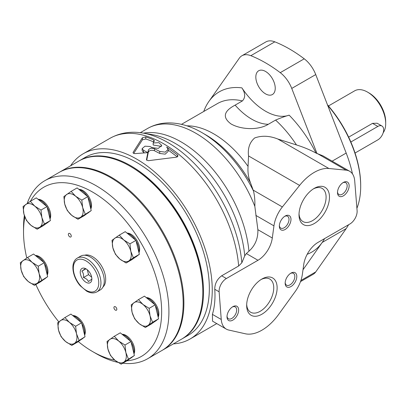 <?xml version="1.0" encoding="UTF-8"?>
<svg xmlns="http://www.w3.org/2000/svg" width="406" height="406" viewBox="0 0 406 406"><rect width="100%" height="100%" fill="white"/><g stroke="black" fill="none" stroke-linecap="round" stroke-linejoin="round"><path stroke-width="0.61" d="M246.356 253.567L257.972 260.276L226.37 278.521A10.282 5.938 120 0 0 219.128 291.802L221.25 319.476A24.675 14.246 120 0 0 226.299 329.109L212.541 321.161L212.409 314.371C214.622 307.098 215.408 298.74 214.764 289.285C214.794 283.698 217.093 279.201 221.661 275.796L238.647 265.991L241.829 262.804L244.727 255.851L246.356 253.567L248.944 251.202C255.176 245.615 258.15 238.444 257.871 229.679L254.841 206.349C255.059 200.554 254.598 195.413 253.451 190.932L250.527 182.857C248.457 177.787 247.63 172.296 248.051 166.384L248.553 155.95C247.599 148.373 249.639 142.374 254.674 137.959C261.834 135.386 269.559 135.741 277.851 139.035L296.466 144.937C303.566 147.15 310.088 149.865 316.03 153.082A92.527 53.419 -120 0 0 289.163 115.162C285.362 116.212 280.83 117.857 275.578 120.085L268.31 124.282C259.028 130.169 241.671 130.011 231.029 123.947C222.26 117.446 223.625 111.173 235.135 105.124A53.049 30.628 -120 0 0 268.31 124.282M226.299 329.109A24.675 14.246 120 0 0 228.679 330.032L245.305 333.773A41.123 23.741 120 0 0 278.496 314.609L295.116 291.67A24.675 14.246 120 0 0 302.343 274.456L303.739 264.514A20.564 11.87 120 0 1 318.055 242.372L349.86 224.01A10.282 5.938 120 0 0 357.102 210.699L354.707 180.822A24.675 14.246 120 0 0 349.662 171.266A24.675 14.246 120 0 0 346.12 170.155L328.89 168.5A41.123 23.741 120 0 0 299.592 185.415L282.363 206.964A24.675 14.246 120 0 0 273.948 225.858L272.304 238.017A20.564 11.87 120 0 1 257.972 260.276M316.03 153.082L323.014 155.879L349.662 171.266M303.003 269.757L322.197 242.453A92.527 53.419 -120 0 0 324.572 238.611M300.501 281.622L313.163 274.309A22.903 13.225 -120 0 0 315.736 271.924L346.186 228.603A92.527 53.419 -120 0 0 348.561 224.762M352.479 173.895A92.527 53.419 -120 0 0 346.186 153.057L315.736 74.577A22.903 13.225 -120 0 0 304.231 58.814A133.65 77.165 -120 0 0 274.816 41.833A22.903 13.225 -120 0 0 265.884 41.925L241.895 55.774A22.903 13.225 -120 0 0 239.322 58.165L208.872 101.48A92.527 53.419 -120 0 0 203.731 111.493M289.163 115.162A53.049 30.628 -120 0 1 241.905 87.879C245.412 93.152 245.579 97.501 242.402 100.927L235.135 105.124M144.531 152.849A104.454 60.306 -120 0 0 143.496 152.311L142.136 150.616L142.136 148.591L145.003 146.19L150.053 146.505A106.92 61.732 60 0 1 152.286 147.682L158.33 148.373L161.761 145.399L158.847 142.658L153.174 142.988L154.316 141.034L153.732 139.969L153.732 141.998A104.454 60.306 -120 0 0 145.774 138.979L142.404 139.826L133.716 153.387M159.741 151.438L159.741 153.458L165.206 154.163L168.165 151.377L168.165 149.352L165.206 152.138L159.741 151.438L154.463 148.718C151.494 147.804 149.449 148.266 148.337 150.103L148.337 152.118L146.708 160.289M177.386 156.909L168.165 150.042M159.741 153.458L154.463 150.733C151.484 149.819 149.444 150.286 148.337 152.118M153.732 139.969A106.92 61.732 -120 0 0 145.774 136.913L142.404 137.756L133.138 152.306C132.909 153.163 133.625 153.59 135.279 153.585L147.82 152.651L147.82 154.661L147.82 152.651A106.92 61.732 -120 0 0 143.496 150.291L143.496 152.311M153.174 142.988L153.174 145.008L161.481 146.409M145.774 136.913L145.774 138.979M173.362 343.892A106.92 61.732 -120 0 0 190.104 338.98A106.92 61.732 -120 0 0 190.104 215.515A106.92 61.732 -120 0 0 83.184 153.788A106.92 61.732 -120 0 0 70.558 165.826M133.138 152.95L133.041 152.631M154.316 141.034L154.412 140.704M142.136 148.591L143.496 150.291M148.337 150.103L146.434 159.756M168.165 149.352L166.658 147.028L177.442 154.894L177.442 156.878M146.444 159.862L148.297 160.695L176.569 157.152L178.006 155.955L177.442 154.894M244.727 255.851A98.841 57.063 -120 0 0 151.895 134.569L142.902 133.056A105.276 60.783 -120 0 0 141.09 132.782C129.732 131.224 119.349 133.077 109.93 138.345A106.92 61.732 -120 0 1 188.927 163.511A106.92 61.732 -120 0 1 238.647 265.991M261.028 279.561A19.153 11.058 -60 0 1 269.787 279.059A19.153 11.058 -60 0 1 272.72 294.406A19.153 11.058 -60 0 1 260.21 311.285A19.153 11.058 -60 0 1 250.634 312.234A19.153 11.058 -60 0 1 246.691 304.398M261.9 314.214A21.543 12.439 -60 0 1 246.665 305.413A21.543 12.439 -60 0 1 261.9 279.029A21.543 12.439 -60 0 1 277.131 287.824A21.543 12.439 -60 0 1 261.9 314.214M232.308 307.017A6.836 3.943 -60 0 1 235.252 306.926A6.836 3.943 -60 0 1 236.302 312.397A6.836 3.943 -60 0 1 231.836 318.421A6.836 3.943 -60 0 1 228.421 318.761A6.836 3.943 -60 0 1 227.03 316.157M232.821 320.126A8.227 4.75 -60 0 1 227.005 316.766A8.227 4.75 -60 0 1 232.821 306.692A8.227 4.75 -60 0 1 238.637 310.052A8.227 4.75 -60 0 1 232.821 320.126M290.463 273.441A6.836 3.943 -60 0 1 293.411 273.345A6.836 3.943 -60 0 1 294.457 278.82A6.836 3.943 -60 0 1 289.996 284.845A6.836 3.943 -60 0 1 286.575 285.185A6.836 3.943 -60 0 1 285.185 282.581M290.975 286.55A8.227 4.75 -60 0 1 285.159 283.19A8.227 4.75 -60 0 1 290.975 273.116A8.227 4.75 -60 0 1 296.791 276.476A8.227 4.75 -60 0 1 290.975 286.55M313.371 188.907A19.153 11.058 -60 0 1 322.125 188.399A19.153 11.058 -60 0 1 325.064 203.751A19.153 11.058 -60 0 1 312.549 220.625A19.153 11.058 -60 0 1 302.972 221.575A19.153 11.058 -60 0 1 299.029 213.739M314.239 223.554A21.543 12.439 -60 0 1 299.009 214.759A21.543 12.439 -60 0 1 314.239 188.374A21.543 12.439 -60 0 1 329.474 197.169A21.543 12.439 -60 0 1 314.239 223.554M284.647 216.362A6.836 3.943 -60 0 1 287.595 216.266A6.836 3.943 -60 0 1 288.641 221.742A6.836 3.943 -60 0 1 284.18 227.766A6.836 3.943 -60 0 1 280.759 228.101A6.836 3.943 -60 0 1 279.369 225.503M285.159 229.466A8.227 4.75 -60 0 1 279.348 226.112A8.227 4.75 -60 0 1 285.159 216.038A8.227 4.75 -60 0 1 290.975 219.392A8.227 4.75 -60 0 1 285.159 229.466M342.806 182.781A6.836 3.943 -60 0 1 345.75 182.69A6.836 3.943 -60 0 1 346.8 188.166A6.836 3.943 -60 0 1 342.334 194.185A6.836 3.943 -60 0 1 338.919 194.525A6.836 3.943 -60 0 1 337.523 191.926M343.319 195.89A8.227 4.75 -60 0 1 337.503 192.535A8.227 4.75 -60 0 1 343.319 182.461A8.227 4.75 -60 0 1 349.135 185.816A8.227 4.75 -60 0 1 343.319 195.89M265.534 93.857A13.723 7.922 -120 0 0 272.396 94.537A13.723 7.922 -120 0 0 272.396 78.693A13.723 7.922 -120 0 0 258.673 70.766A13.723 7.922 -120 0 0 256.567 81.763A13.723 7.922 -120 0 0 265.534 93.857M317.061 153.681L291.747 88.427A22.903 13.225 -120 0 0 280.241 72.664A133.65 77.165 -120 0 0 250.827 55.683A22.903 13.225 -120 0 0 241.895 55.774M241.829 262.804A105.276 60.783 -120 0 0 142.902 133.056M154.463 148.718L154.463 150.733M355.042 153.026L377.849 139.862A8.227 4.75 120 0 0 383.223 132.615A8.227 4.75 120 0 0 381.96 126.022L377.128 123.231L372.53 123.358L348.652 137.147M381.96 126.022A8.227 4.75 120 0 0 377.849 126.428L350.855 142.014M383.162 132.808A25.7 14.839 -120 0 0 385.7 123.576L385.7 121.896A23.644 13.652 -120 0 0 368.978 92.938L367.526 92.096A25.7 14.839 -120 0 0 354.677 90.822L328.469 105.956M385.7 123.576A25.7 14.839 -120 0 0 367.526 92.096M356.91 208.298A84.818 48.969 -120 0 0 360.69 186.278L360.69 185.44A83.788 48.375 -120 0 0 327.454 104.784M360.69 186.278A84.818 48.969 -120 0 0 327.678 105.357M181.868 338.98A102.809 59.357 -120 0 0 182.233 338.771L188.049 335.417A102.809 59.357 -120 0 0 188.049 216.702A102.809 59.357 -120 0 0 85.24 157.345L79.424 160.705A102.809 59.357 -120 0 0 79.063 160.918M182.233 338.771A102.809 59.357 -120 0 0 182.233 220.062A102.809 59.357 -120 0 0 79.424 160.705M162.238 350.312A102.809 59.357 -120 0 0 162.603 350.104A102.809 59.357 -120 0 0 162.603 231.395A102.809 59.357 -120 0 0 59.799 172.037A102.809 59.357 -120 0 0 59.433 172.251M162.603 350.104L181.502 339.193A102.809 59.357 -120 0 0 202.797 292.132A102.809 59.357 -120 0 0 130.103 166.216A102.809 59.357 -120 0 0 78.698 161.126L59.799 172.037M202.797 292.132L202.797 291.29A101.779 58.763 -120 0 0 130.828 166.638L130.103 166.216M87.315 269.772L88.513 274.639L91.695 277.242M71.126 191.378L77.115 187.922L87.797 196.651L91.223 210.592L83.961 215.804L77.967 219.26L80.758 217.144A13.362 7.714 -120 0 0 82.677 207.567L81.809 200.107L75.623 196.23L71.126 191.378L63.864 196.59L64.732 204.051A13.362 7.714 -120 0 0 71.781 215.383A13.362 7.714 -120 0 0 80.758 217.144L91.223 210.592M38.057 199.305A12.236 7.064 60 0 1 47.918 206.512A12.236 7.064 60 0 1 50.024 218.956M87.412 213.328L88.092 212.932A13.362 7.714 -120 0 0 89.178 212.059M90.726 208.572A13.362 7.714 -120 0 0 87.95 197.255M87.326 196.26A13.362 7.714 -120 0 0 78.916 189.394M50.415 220.544L44.421 224L41.869 217.52L41.001 210.059L46.989 206.603L50.415 220.544L43.153 225.756L37.159 229.212L30.973 225.335A13.362 7.714 -120 0 0 39.95 227.091L37.159 229.212M88.513 274.639L83.474 277.547C83.834 274.913 83.306 272.771 81.895 271.117L85.747 268.889M91.837 278.313L91.756 279.171L88.406 281.576C87.655 279.739 86.011 278.394 83.474 277.547M86.686 269.29L85.245 268.711L81.895 271.117M81.707 268.62A8.227 4.75 -120 0 0 83.976 280.673A8.227 4.75 -120 0 0 91.863 278.952A8.227 4.75 -120 0 0 86.047 268.879A8.227 4.75 -120 0 0 81.707 268.62M149.154 308.337L155.143 304.881L158.568 318.817L151.306 324.029L145.318 327.49L148.104 325.368A13.362 7.714 -120 0 0 150.022 315.792L149.154 308.337L142.968 304.459A13.362 7.714 -120 0 0 133.995 302.698A13.362 7.714 -120 0 0 132.077 312.275A13.362 7.714 -120 0 0 139.131 323.612A13.362 7.714 -120 0 0 148.104 325.368L152.58 322.278L150.022 315.792A13.362 7.714 -120 0 0 142.968 304.459L138.471 299.608L131.209 304.82L132.077 312.275L134.63 318.761L139.131 323.612L145.318 327.49M152.58 322.278L158.568 318.817M85.235 214.048L82.677 207.567A13.362 7.714 -120 0 0 75.623 196.23A13.362 7.714 -120 0 0 66.65 194.474A13.362 7.714 -120 0 0 64.732 204.051L67.284 210.531L71.781 215.383L77.967 219.26M41.001 210.059L34.814 206.182L30.318 201.33L23.056 206.542L23.924 213.998L26.476 220.483L30.973 225.335A13.362 7.714 -120 0 1 23.924 213.998A13.362 7.714 -120 0 1 25.842 204.421A13.362 7.714 -120 0 1 34.814 206.182A13.362 7.714 -120 0 1 41.869 217.52A13.362 7.714 -120 0 1 39.95 227.091L44.421 224M30.318 201.33L36.307 197.874L46.989 206.603M124.982 345.014L130.971 341.558L134.391 355.499L127.129 360.711L121.14 364.167L123.926 362.05A13.362 7.714 -120 0 0 125.85 352.474L124.982 345.014L118.796 341.136L114.294 336.285L107.032 341.497L107.9 348.957L110.457 355.438L114.954 360.289L121.14 364.167M128.403 358.955L125.85 352.474A13.362 7.714 -120 0 0 118.796 341.136A13.362 7.714 -120 0 0 109.818 339.38A13.362 7.714 -120 0 0 107.9 348.957A13.362 7.714 -120 0 0 114.954 360.289A13.362 7.714 -120 0 0 123.926 362.05L134.391 355.499M79.043 340.208L76.49 333.722A13.362 7.714 -120 0 0 69.436 322.389A13.362 7.714 -120 0 0 60.464 320.628A13.362 7.714 -120 0 0 58.54 330.205A13.362 7.714 -120 0 0 65.594 341.542A13.362 7.714 -120 0 0 74.567 343.298L85.032 336.747L77.769 341.959L71.781 345.42L74.567 343.298A13.362 7.714 -120 0 0 76.49 333.722L75.623 326.267L69.436 322.389L64.935 317.538L57.672 322.75L58.54 330.205L61.098 336.691L65.594 341.542L71.781 345.42M114.294 336.285L120.283 332.829L130.971 341.558M78.865 189.353A12.236 7.064 60 0 1 88.726 196.565A12.236 7.064 60 0 1 90.832 209.009M102.982 287.001A18.503 10.683 -120 0 0 101.845 266.473A18.503 10.683 -120 0 0 84.636 255.227M126.921 360.832A97.668 56.388 -120 0 0 146.231 252.552A97.668 56.388 -120 0 0 41.047 188.983A97.668 56.388 -120 0 0 30.364 201.305M24.878 217.043A97.668 56.388 -120 0 0 23.528 231.943A97.668 56.388 -120 0 0 26.781 258.003M35.85 284.525A97.668 56.388 -120 0 0 58.799 321.856M78.297 341.583A97.668 56.388 -120 0 0 92.588 351.56A97.668 56.388 -120 0 0 114.776 360.142M127.002 233.09A12.236 7.064 60 0 1 136.863 240.301A12.236 7.064 60 0 1 138.964 252.745M122.039 334.26A12.236 7.064 60 0 1 131.899 341.471A12.236 7.064 60 0 1 134 353.915M114.294 306.692A2.055 1.188 -120 0 0 114.38 309.083A2.055 1.188 -120 0 0 116.405 310.22A2.055 1.188 -120 0 0 116.405 307.844A2.055 1.188 -120 0 0 114.35 306.657A2.055 1.188 -120 0 0 114.294 306.692M72.679 315.508A12.236 7.064 60 0 1 82.54 322.719A12.236 7.064 60 0 1 84.646 335.163M35.302 255.45A12.236 7.064 60 0 1 45.167 262.657A12.236 7.064 60 0 1 47.269 275.101M68.715 233.45A2.055 1.188 -120 0 0 68.802 235.84A2.055 1.188 -120 0 0 70.832 236.977A2.055 1.188 -120 0 0 70.832 234.602A2.055 1.188 -120 0 0 68.776 233.414A2.055 1.188 -120 0 0 68.715 233.45M146.211 297.578A12.236 7.064 60 0 1 156.077 304.789A12.236 7.064 60 0 1 158.178 317.233M154.757 321.552L155.437 321.161A13.362 7.714 -120 0 0 156.523 320.288M158.071 316.797A13.362 7.714 -120 0 0 155.295 305.485M154.671 304.49A13.362 7.714 -120 0 0 146.261 297.623M138.471 299.608L144.46 296.147L155.143 304.881M130.808 251.304L129.945 243.849L123.759 239.971L119.257 235.12L111.995 240.327L112.863 247.787L115.416 254.268L119.917 259.119L126.104 262.997L132.092 259.541L139.354 254.329L133.366 257.79L130.808 251.304A13.362 7.714 -120 0 0 123.759 239.971A13.362 7.714 -120 0 0 114.781 238.21A13.362 7.714 -120 0 0 112.863 247.787A13.362 7.714 -120 0 0 119.917 259.119A13.362 7.714 -120 0 0 128.89 260.88A13.362 7.714 -120 0 0 130.808 251.304M119.257 235.12L125.246 231.659L135.934 240.388L139.354 254.329M129.945 243.849L135.934 240.388M133.366 257.79L126.104 262.997M130.58 358.234L131.26 357.838A13.362 7.714 -120 0 0 132.346 356.965M133.894 353.479A13.362 7.714 -120 0 0 131.118 342.162M130.493 341.167A13.362 7.714 -120 0 0 122.084 334.3M64.935 317.538L70.928 314.077L81.611 322.806L85.032 336.747M81.22 339.482L81.905 339.091A13.362 7.714 -120 0 0 82.986 338.218M84.534 334.727A13.362 7.714 -120 0 0 81.758 323.409M81.134 322.42A13.362 7.714 -120 0 0 72.73 315.548M75.623 326.267L81.611 322.806M27.562 257.475L20.3 262.687L21.168 270.142L23.721 276.628L28.222 281.48A13.362 7.714 -120 0 0 37.195 283.236L47.659 276.689L40.397 281.901L34.408 285.357L37.195 283.236A13.362 7.714 -120 0 0 39.113 273.664L38.245 266.204L32.059 262.327L27.562 257.475L33.551 254.019L44.239 262.748L47.659 276.689M41.671 280.145L39.113 273.664A13.362 7.714 -120 0 0 32.059 262.327A13.362 7.714 -120 0 0 23.086 260.566A13.362 7.714 -120 0 0 21.168 270.142A13.362 7.714 -120 0 0 28.222 281.48L34.408 285.357M38.245 266.204L44.239 262.748M81.809 200.107L87.797 196.651M43.848 279.424L44.528 279.029A13.362 7.714 -120 0 0 45.614 278.156M47.162 274.664A13.362 7.714 -120 0 0 44.386 263.352M43.762 262.357A13.362 7.714 -120 0 0 35.352 255.491M46.604 223.28L47.284 222.884A13.362 7.714 -120 0 0 48.37 222.011M49.918 218.519A13.362 7.714 -120 0 0 47.142 207.207M46.517 206.212A13.362 7.714 -120 0 0 38.108 199.346M135.543 257.064L136.223 256.673A13.362 7.714 -120 0 0 137.309 255.795M138.857 252.309A13.362 7.714 -120 0 0 136.081 240.991M135.457 240.002A13.362 7.714 -120 0 0 127.048 233.13M122.825 363.197A102.809 59.357 -120 0 0 147.627 358.752L161.877 350.525A102.809 59.357 -120 0 0 161.877 231.816A102.809 59.357 -120 0 0 59.068 172.459L44.822 180.685A102.809 59.357 -120 0 0 41.97 182.522A102.809 59.357 -120 0 0 27.227 203.442M24.36 215.566A102.809 59.357 -120 0 0 23.528 227.746L23.528 231.943M92.588 351.56L96.222 353.662A102.809 59.357 -120 0 0 117.847 362.345M147.627 358.752A102.809 59.357 -120 0 0 147.627 240.037A102.809 59.357 -120 0 0 44.822 180.685M96.902 291.878C93.852 293.477 90.431 293.233 86.64 291.143L80.261 285.804C72.532 277.131 70.131 262.91 76.744 258.455L77.373 258.049A19.534 11.277 -120 0 1 96.907 269.325A19.534 11.277 -120 0 1 96.902 291.878L100.221 289.965A19.534 11.277 -120 0 0 100.221 267.412A19.534 11.277 -120 0 0 80.687 256.135L77.373 258.049A19.534 11.277 -120 0 0 76.83 258.399M277.851 139.035L328.89 168.5M317.888 153.859L346.12 170.155M307.195 254.273A92.527 53.419 -120 0 0 322.197 242.453L346.186 228.603M332.154 161.157L346.186 153.057M142.404 137.756L142.404 139.826M248.944 251.202A96.638 55.795 -120 0 0 143.475 133.153M250.527 182.857A88.087 50.857 -120 0 0 205.532 134.69A88.087 50.857 -120 0 0 205.461 134.65M253.451 190.932A93.02 53.704 -120 0 0 202.122 132.721A93.02 53.704 -120 0 0 202.041 132.676A93.02 53.704 -120 0 0 201.655 132.452M248.051 166.384A83.276 48.081 -120 0 0 186.902 125.845M253.177 190.115L282.363 206.964M248.553 155.95L299.592 185.415M255.821 215.393L273.948 225.858M257.871 229.679L272.304 238.017M212.409 314.371L221.25 319.476M214.764 289.285L219.128 291.802M221.661 275.796L226.37 278.521M300.897 280.49L315.736 271.924M291.747 88.427L315.736 74.577M241.905 87.879A92.527 53.419 -120 0 0 208.872 101.48M280.241 72.664L304.231 58.814M250.827 55.683L274.816 41.833M296.466 144.937A83.276 48.081 -120 0 0 275.578 120.085M242.402 100.927A83.276 48.081 -120 0 0 217.352 103.626L181.477 124.343M254.841 206.349A96.638 55.795 -120 0 0 147.586 128.474A96.638 55.795 -120 0 0 147.556 128.494L140.303 132.681M372.53 123.358L377.849 126.428M76.551 260.332A17.991 10.389 -120 0 0 83.463 288.483A17.991 10.389 -120 0 0 98.125 277.963A17.991 10.389 -120 0 0 76.551 260.332M190.104 338.98L216.748 323.592M83.184 153.788L109.93 138.345M205.532 134.69L202.041 132.676M202.122 132.721C190.876 126.149 179.645 122.876 168.429 122.901C160.898 123.008 153.95 124.865 147.586 128.474"/></g></svg>

